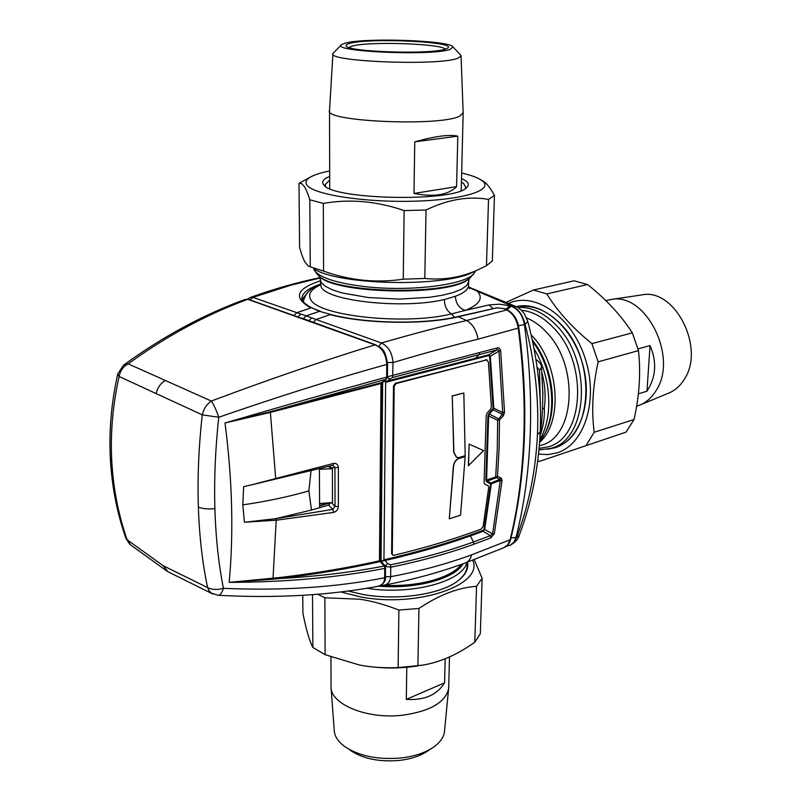 <?xml version="1.0" encoding="UTF-8"?>
<svg xmlns="http://www.w3.org/2000/svg" width="801" height="801" viewBox="0 0 801 801"><rect width="100%" height="100%" fill="white"/><g stroke="black" fill="none" stroke-linecap="round" stroke-linejoin="round"><path stroke-width="1.2" d="M468.565 284.796L468.535 285.927C467.974 289.762 463.599 293.216 455.409 296.28C455.839 303.599 459.113 308.305 465.231 310.408L451.484 313.912L454.608 317.306M468.765 287.239L477.396 291.264C483.594 298.222 479.539 304.61 465.231 310.408L489.161 304.921L492.835 308.485M516.965 306.873L511.859 305.992L477.396 291.264M505.821 309.236L509.887 305.792L511.138 306.192L506.983 309.787M527.799 321.481L525.106 324.425C522.803 314.913 518.387 308.775 511.859 305.992L511.138 306.192C518.167 308.926 522.592 315.073 524.415 324.625L518.467 325.737M509.736 545.461L513.721 542.407L515.974 537.601C523.794 506.993 528.51 473.571 530.112 437.336C531.624 401.021 529.731 363.454 524.415 324.625L525.106 324.425C534.908 361.561 539.013 398.297 537.441 434.623L540.214 432.029M455.409 296.28L444.345 299.534C444.565 306.302 446.948 311.088 451.484 313.912C405.356 325.566 317.036 315.924 310.608 299.274C307.804 294.117 310.978 289.381 320.13 285.086M537.441 434.623C535.729 470.878 528.79 505.111 516.635 537.321L519.158 535.479M510.978 537.992L516.635 537.321L514.142 542.217L510.237 545.241M468.675 280.831L468.535 285.927L469.696 288.73L468.975 287.799M541.967 372.765C545.06 384.84 545.861 396.555 544.35 407.909C544.66 417.762 543.318 426.723 540.315 434.793M541.476 367.569L539.524 370.092L540.525 412.535M542.888 392.41L542.497 409.001L544.35 407.909M541.586 423.509L542.497 409.001M315.534 272.07L317.596 274.483C330.122 293.617 452.695 296.19 470.137 277.677L474.442 272.821C468.164 284.505 411.013 292.115 364.575 286.568C336.7 283.143 320.01 277.807 314.513 270.568L313.672 268.786M366.568 588.224C411.163 595.574 463.258 581.376 466.793 562.392M474.442 272.821L475.353 271.048M467.103 565.035L467.053 566.838C466.552 571.824 463.459 576.53 457.772 580.965M517.897 307.394C531.373 306.803 544.249 312.851 556.535 325.546C592.77 361.471 588.094 439.639 550.958 448.35L555.203 446.988M538.963 449.972L550.958 448.35M517.276 307.033C532.285 304.21 546.873 310.007 561.04 324.425C597.246 360.23 592.51 438.207 555.353 446.938M321.491 505.071L321.882 503.358M325.717 503.068L325.546 503.889M307.995 292.115L302.067 299.404M387.744 563.584L385.011 560.52C415.809 553.431 444.255 545.231 470.327 535.929L473.541 541.957C448.32 551.068 420.645 558.687 390.528 564.805L387.744 563.584L385.181 565.907L381.056 561.271L384.901 559.579L385.011 560.52L384.26 560.72L383.939 559.959L385.641 382.127L385.992 381.346L475.514 358.257L479.158 354.593L479.709 352.52L387.404 376.79M382.658 382.047L381.056 561.271L384.26 560.72M384.901 559.579C415.679 552.5 444.104 544.32 470.167 535.038L470.327 535.929L483.133 531.283L482.973 530.392L470.167 535.038M486.527 481.691L486.577 479.999L485.867 480.069L486.527 481.691L490.582 483.994L484.034 529.171L482.973 530.392M489.611 356.405L490.322 356.285L488.8 354.763L488.58 355.574L489.611 356.405L493.116 408.3L488.73 413.767L487.939 416.069L488.66 415.979L486.577 479.999L497.491 476.395L501.176 477.997L502.077 480.34L494.327 533.746L490.783 537.892L490.382 535.659L483.133 531.283L484.715 529.131L491.293 483.924L490.763 482.803L486.978 481.191L496.34 477.696L495.699 476.575L497.291 448.88L497.641 420.305L488.66 415.979L489.161 414.297L493.206 409.812L502.327 414.297L497.641 420.305L499.464 420.064L503.408 415.639L502.327 414.297L502.698 412.545L504.53 412.305L503.408 415.639M383.769 381.196L386.643 382.077L475.293 359.068L475.514 358.257L488.8 354.763L496.65 350.017L392.6 377.501L393.031 362.553C423.749 353.371 452.074 345.571 478.007 339.183L518.217 328.1C516.685 319.319 512.84 313.271 506.693 309.947L466.572 320.52L457.872 316.585M392.89 555.173L391.599 553.641L392.971 555.213L393.982 555.273C421.747 548.645 447.539 541.106 471.348 532.655L481.021 529.181L483.143 526.457L488.73 487.258L488.049 485.636L484.775 484.255L484.074 482.623L486.217 415.459L487.068 413.106L490.562 409.251L491.383 406.888L488.42 361.972L486.377 359.939L396.024 383.579L394.202 386.252L392.28 553.982M486.768 359.899L395.314 383.309L393.501 385.982L391.599 553.641M488.049 485.636L484.755 484.245M392.6 377.501L389.666 379.023L387.374 377.441M386.643 382.077L389.666 379.023M250.132 297.541L252.936 297.391L291.153 285.096L320.07 278.017M249.952 297.612L247.509 299.103M490.312 483.303L500.024 479.278L500.275 480.52L502.077 480.34M490.582 483.994L500.275 480.52L492.615 533.877L484.034 529.171M492.785 409.291L493.206 409.812L493.837 408.21L502.698 412.545L498.903 350.347L498.282 349.737L496.65 350.017L497.221 347.954L479.709 352.52M488.73 413.767L498.382 418.723L499.464 420.064L499.103 448.67L497.491 476.395L496.34 477.696L500.024 479.278L501.176 477.997M493.116 408.3L493.837 408.21L490.322 356.285L498.883 351.138L500.675 350.838C499.944 348.315 498.803 347.354 497.221 347.954M387.484 362.493L393.031 362.553C392.24 352.921 388.375 346.392 381.436 342.988L316.085 319.499L330.162 314.633C364.825 323.864 424.9 324.966 458.723 316.685L496.87 307.834L504.67 308.695M390.528 564.805L390.758 567.198C420.936 561.04 448.67 553.381 473.932 544.219L473.541 541.957L490.382 535.659L492.615 533.877L494.327 533.746M249.952 299.844L252.936 297.391L296.871 312.68L293.987 315.354M504.129 547.594L507.884 544.64L510.107 539.774L471.609 554.843C470.587 558.988 468.565 561.661 465.571 562.843L465.491 562.873M500.675 350.838L504.53 412.305M303.299 318.668L306.192 315.874L296.871 312.68L310.888 307.934C293.026 297.812 296.13 288.801 320.19 280.891M378.743 346.332L381.436 342.988C412.195 334.117 440.57 326.618 466.572 320.52C472.64 323.994 476.455 330.212 478.007 339.183M384.14 380.906L385.992 381.346M385.421 576.71L390.638 576.69L390.758 567.198L385.171 566.277M383.909 585.201L384.18 585.161C388.054 584.289 390.207 581.466 390.638 576.69C419.844 571.243 446.838 563.954 471.609 554.843M319.449 475.834L319.559 497.651M319.589 503.539L332.465 502.537L332.395 468.765L319.419 469.266M330.463 466.653L329.011 467.043L332.395 468.765M320.18 284.245C308.876 288.08 302.808 292.535 301.977 297.602L301.987 299.083L301.977 297.602C301.296 300.635 304.69 304.11 312.14 308.025L319.479 311.319L330.923 314.543L319.479 311.319L306.192 315.874L316.085 319.499L313.261 322.242M449.281 518.838L460.545 515.213L465.171 456.65L459.113 458.432C455.869 459.784 454.017 462.497 453.546 466.582L449.281 518.838L453.376 466.512C453.847 462.427 455.699 459.704 458.943 458.362L465.171 456.65M465.191 455.709L463.829 393.021L452.265 396.004L453.907 452.395L456.66 457.451L459.143 457.491L465.191 455.709M452.265 396.004L453.726 452.325L456.46 457.371M452.094 395.944L463.829 393.021M468.515 465.852L469.136 444.154L483.554 450.573L468.345 465.781L469.136 444.154M332.906 465.301L334.958 467.363L335.018 506.302L332.836 509.366L275.544 518.718L244.435 522.252L252.816 521.701L244.435 522.252L242.803 504.88L243.644 486.718L332.846 465.321L275.784 479.028M331.384 502.617L335.018 506.302L338.372 506.643C338.062 509.616 336.47 511.539 333.586 512.41L276.585 520.179L252.816 521.701M252.065 484.705L333.496 463.439L333.086 465.281M333.496 463.439C336.41 463.118 338.022 464.48 338.342 467.494L330.673 467.884M333.586 512.41L332.836 509.366L328.6 505.071L311.469 510.037L275.544 518.718M258.292 521.081L252.806 521.621M329.982 466.002L330.673 467.704M123.334 365.336L128.18 363.864L211.324 401.041C213.837 404.675 216.31 410.082 218.753 417.251C279.289 396.265 335.289 378.663 386.773 364.445L386.643 377.131C337.902 390.407 284.025 405.696 225.011 422.988C228.726 451.734 230.918 479.549 231.589 506.442C232.23 533.306 231.429 558.617 229.156 582.367L279.389 577.581C314.973 573.326 348.335 567.739 379.474 560.8L380.986 383.549L270.317 412.435L225.011 422.988L270.317 411.694L275.734 479.048L251.424 484.895M328.6 505.071L330.683 502.678M319.409 468.525L319.609 507.383M163.204 565.726L127.109 539.754C118.368 514.703 113.241 488.36 111.75 460.735C110.318 433.091 112.771 405.006 119.099 376.49L202.263 414.848C198.698 446.918 197.406 477.666 198.368 507.113C199.359 536.47 202.443 563.313 207.619 587.614L163.204 565.726L167.98 571.754L212.796 594.002M123.384 365.296L117.737 374.027L119.099 376.49C120.19 370.773 123.224 366.568 128.18 363.864C166.548 336.009 206.418 314.493 247.779 299.324L375.058 344.851C382.247 347.974 386.142 354.503 386.773 364.445L387.544 364.395L387.404 377.041L386.643 377.131L386.042 379.294L277.006 409.922L276.976 410.733M375.629 344.79L375.058 344.851C324.996 360.17 270.418 378.903 211.324 401.041C206.678 404.235 203.664 408.83 202.263 414.848L218.753 417.251C215.339 449.011 214.047 479.459 214.898 508.605C215.769 537.691 218.623 564.264 223.439 588.335C217.291 590.027 212.015 589.796 207.619 587.614L209.101 590.788L211.314 593.12L218.132 595.293C276.265 598.387 329.652 595.373 378.282 586.242L378.222 586.252M380.185 559.959L381.717 383.429L380.986 383.549L381.837 382.538L270.317 411.694M218.132 595.293C220.085 595.403 221.857 593.08 223.439 588.335C282.092 590.878 335.839 587.353 384.68 577.761L384.77 568.38C338.242 577.521 286.368 582.177 229.156 582.367L272.991 579.213L279.439 578.562L279.389 577.581M167.149 571.253L130.583 544.89L125.797 538.012C117.026 512.87 111.88 486.467 110.358 458.823M245.046 299.434L248.47 299.334L300.675 317.987M382.327 382.167L386.332 379.213L387.404 377.041M380.275 561.591C348.926 568.61 315.314 574.267 279.439 578.562C316.996 576.46 351.929 572.284 384.23 566.047L379.474 560.8L380.185 560.049L380.765 561.191L380.275 561.591M385.511 567.498L384.77 568.38L384.71 565.626L380.765 561.191M384.68 577.761C384.45 582.557 382.317 585.391 378.292 586.242C383.539 584.199 385.912 581.095 385.421 576.94L384.68 577.761M248.55 299.354L245.086 299.424C203.084 314.803 162.623 336.67 123.714 365.046M385.421 576.84L385.511 567.599L384.71 565.626M427.183 751.348L426.673 751.688C419.544 756.204 410.482 759.118 399.489 760.419C379.023 762.152 362.513 758.707 349.957 750.076M444.595 730.472L444.445 732.064C443.504 737.941 439.479 743.238 432.37 747.934C424.2 753.12 413.777 756.464 401.101 757.966C377.491 759.949 358.478 755.984 344.08 746.091C337.621 741.105 334.317 735.658 334.177 729.751L331.133 688.359M331.003 686.507C329.892 704.029 366.788 719.498 402.402 715.233C429.686 711.408 445.076 702.647 448.58 688.97L448.74 686.307M444.595 682.852C437.036 694.998 424.27 700.505 406.307 699.383L444.595 682.852L445.186 658.712M406.307 699.383L406.798 667.293M302.748 595.313L302.918 613.145C306.132 629.596 309.446 641.03 312.871 647.448L312.51 594.622M474.803 642.232L476.545 586.292L482.122 578.272L480.33 633.691L474.803 642.232C457.411 654.597 440.059 662.227 422.748 665.13L398.127 667.593C384.019 668.174 371.113 667.313 359.409 665L325.106 654.697L324.876 597.796L317.677 594.202M312.871 647.448L325.106 654.697M398.127 667.593L398.888 610.042C384.65 604.525 371.574 600.9 359.669 599.188L324.876 597.796M472.67 560.189C484.395 584.56 417.992 608.069 360.58 596.915L340.415 591.859M363.564 665.731C381.747 668.675 399.899 668.725 418.012 665.881M417.912 665.901L418.933 608.47L398.888 610.042M476.545 586.292C458.102 587.644 438.898 595.033 418.933 608.47M474.232 559.589L482.122 578.272M347.764 590.938L362.813 594.452C397.166 600.8 440.059 594.522 457.551 581.125C465.511 575.168 468.835 568.83 467.524 562.122M413.987 193.452L456.58 186.643C448.26 195.033 434.062 197.306 413.987 193.452L414.768 141.857L457.802 136.17C449.611 134.268 435.263 136.16 414.768 141.857M456.58 186.643L457.802 136.17M445.286 49.171C441.401 43.554 368.55 41.191 352.16 46.098L348.906 47.479M445.446 49.121L447.729 48.09C457.681 41.722 369.501 37.607 349.827 43.384C346.783 44.165 345.551 45.026 346.142 45.957C347.103 51.965 430.918 54.668 445.446 49.121M450.112 49.402L452.945 46.929C450.583 40.41 364.876 37.437 345.351 43.114L341.626 44.596C328.81 51.524 432.039 56.23 450.112 49.402M341.286 44.936L332.946 53.437C325.827 61.587 438.728 66.093 457.741 58.293L461.066 56.12L460.415 54.848M463.148 112.611L459.734 116.135C440.089 126.738 322.603 121.482 329.521 110.488M461.656 173.016C470.517 175.049 476.965 177.351 481 179.915L484.315 181.927C487.378 184.15 490.763 188.636 494.457 195.384L488.53 199.399C468.595 195.905 447.759 199.439 426.032 210.012L404.145 210.573C376.8 201.151 349.857 198.768 323.304 203.414L309.807 199.769C307.854 193.522 306.082 189.176 304.52 186.753L301.827 183.729L299.003 183.279L310.478 177.061M481 179.915L481.962 180.575C494.898 189.617 464.95 199.749 415.188 201.161C365.546 202.723 313.722 194.723 307.033 185.231C304.67 182.097 306.252 179.144 311.769 176.37C315.954 174.308 321.922 172.515 329.682 170.983M483.464 181.326L481.872 180.415M309.807 199.769L310.267 266.853L308.285 266.082L305.121 262.297C303.399 259.374 301.556 254.418 299.584 247.449L299.003 183.279M494.457 195.384L492.345 260.936L486.477 265.692L488.53 199.399M323.304 203.414L323.574 271.088L310.267 266.853M426.032 210.012L424.81 278.448C444.215 280.42 462.598 277.226 479.969 268.876L486.477 265.692M404.145 210.573L403.243 279.189L424.81 278.448M323.574 271.088C349.687 280.52 376.24 283.224 403.243 279.189M314.002 268.956C338.773 285.236 443.764 287.439 472.73 272.28L473.962 271.699M461.516 178.463L466.062 181.006C468.955 183.269 469.086 185.522 466.452 187.764C453.807 202.263 331.624 199.719 323.694 184.791L323.674 184.771C321.331 181.777 323.334 178.993 329.692 176.44M461.426 182.087L463.619 183.499L465.761 187.414L465.291 188.605M325.667 186.493L325.226 184.47L329.702 180.075M638.017 348.886L650.042 345.551L646.978 391.198C656.049 377.051 657.07 361.832 650.042 345.551M638.337 393.832L646.978 391.198M610.883 299.524L641.831 294.908C674.772 287.559 705.681 348.165 684.224 379.414C680.239 385.832 675.173 390.357 669.025 392.971L640.119 404.966C646.597 402.202 651.934 397.396 656.099 390.528C678.657 357.086 645.586 291.674 610.883 299.524L605.786 300.615M636.595 406.207L640.119 404.966M587.554 284.525L546.843 293.917L533.386 290.032L574.077 280.811L587.554 284.525C606.177 299.314 621.105 315.414 632.339 332.846L638.477 350.608C640.91 372.755 639.418 395.724 634.012 419.524L626.062 432.119L539.443 461.386L537.731 460.915M626.062 432.119L539.443 461.386M509.076 303.158C535.468 291.494 572.164 316.986 585.301 358.838C598.838 400.54 584.34 444.996 556.625 452.976L547.734 454.598L538.542 454.087M533.386 290.032L506.703 302.087M634.012 419.524L594.192 432.27L586.352 445.066M638.477 350.608L598.147 361.842C592.65 386.933 591.328 410.402 594.192 432.27M632.339 332.846L591.889 343.629L598.147 361.842M546.843 293.917C557.336 311.178 572.355 327.749 591.889 343.629M547.724 449.221L554.943 447.759C579.634 440.45 593.211 402.122 582.768 364.505C572.635 326.788 541.376 300.505 516.345 306.573M320.19 279.919L321.171 287.038C327.269 301.196 403.984 309.326 444.345 299.534M318.788 275.634C332.365 294.388 452.114 296.64 469.236 278.488L470.137 277.677L469.236 278.488L468.645 281.872L466.562 285.667L461.396 289.261L453.306 292.495L442.573 295.209L429.636 297.291L399.519 299.113L368.44 297.571L342.137 292.966L332.285 289.792L325.216 286.217L321.151 282.423L320.18 278.768M509.887 305.792L499.544 304.18L489.161 304.921M383.449 585.271C417.762 587.273 452.024 577.731 461.276 564.405M537.101 367.269L539.524 370.092M539.814 439.419C553.671 417.261 551.298 376.61 534.037 348.715M463.148 563.724C455.068 578.632 416.2 589.426 378.733 586.162M470.137 277.677L471.058 276.856M542.617 437.526L544.44 434.282C557.656 410.072 552.35 367.309 532.585 341.446M539.644 441.922L545.331 432.71C558.647 408.4 552.69 365.076 532.275 340.024M539.614 442.252C563.153 422.347 559.328 363.704 531.914 335.659L531.113 334.798M526.557 317.927C533.566 320.77 540.134 325.466 546.272 332.025C579.483 365.236 575.328 437.196 541.236 445.216L541.065 445.276M521.541 310.267C532.835 311.459 543.499 317.306 553.531 327.819C588.625 362.703 584.079 438.507 548.054 446.858L539.103 448.4M496.87 307.834L457.902 316.575C424.63 324.745 364.936 323.634 330.923 314.543L330.973 314.563M485.867 480.069L487.939 416.069M488.58 355.574L475.293 359.068M503.869 308.615L507.494 310.037M384.45 585.11C413.576 579.513 440.62 572.094 465.571 562.843L504.27 547.534C507.484 546.062 509.616 543.288 510.678 539.193C518.207 508.755 522.743 475.574 524.285 439.629C525.746 403.624 523.924 366.357 518.838 327.829L518.217 328.1C523.323 366.708 525.146 404.054 523.694 440.129C522.152 476.124 517.626 509.336 510.107 539.774L510.698 539.123M473.932 544.219L490.783 537.892M298.032 316.795L300.896 314.082M308.866 320.67L311.729 317.917M320.42 311.289L312.29 308.095M485.666 359.699L486.377 359.939M475.644 362.342L476.355 362.583M395.314 383.309L396.024 383.579M393.501 385.982L394.202 386.252M272.991 579.213L276.285 518.607M338.342 467.494L338.372 506.643M242.803 504.88C267.033 501.336 289.051 496.67 308.866 490.863L311.088 470.517M308.866 490.863L311.469 510.037M319.609 505.932L328.841 503.238L319.599 505.621M328.841 503.238L330.583 503.038M117.677 374.297C111.369 402.663 108.926 430.708 110.338 458.422L111.75 460.735M165.266 380.535C160.43 383.449 157.386 387.834 156.145 393.691M214.898 508.605C208.38 509.326 202.873 508.825 198.368 507.113M301.366 317.977L375.589 344.77C380.325 348.105 385.161 346.733 387.534 364.395M320.2 284.565C310.848 287.699 305.211 293.396 303.269 301.657M506.412 546.272L510.447 545.151C515.423 542.177 518.297 539.023 519.078 535.689C531.413 503.198 538.452 468.725 540.204 432.26C541.816 395.734 537.691 358.868 527.839 321.652L524.435 313.892L521.781 310.518L517.566 307.204L468.725 287.068M535.919 359.409C540.034 362.503 541.897 365.286 541.506 367.759L542.908 394.733M541.786 421.336L539.914 437.777M542.888 392.18L542.908 394.653M467.183 562.242L467.053 566.838M539.333 445.827L541.146 445.246M304.961 296.12L302.107 299.544M319.989 277.647C296.61 282.493 273.401 289.101 250.353 297.471M496.089 307.724L504.6 308.665L507.433 309.997C513.671 313.451 517.476 319.399 518.838 327.829M384.18 585.161L380.996 585.331M486.387 359.709L487.098 359.949M328.13 503.138L330.643 502.838M125.957 538.462L129.692 544.119M381.717 383.429L386.332 379.213M426.673 751.688L432.37 747.934M444.445 732.064L448.58 688.97M449.481 656.89L448.7 687.969M330.953 656.95L331.023 685.506M452.945 46.929L460.865 55.319M461.066 56.12L463.168 113.191M332.916 53.897L329.541 110.398M461.206 190.608L463.158 113.281M329.722 188.625L329.521 111.109M472.73 272.28L479.969 268.876M324.735 185.802L323.674 184.771"/></g></svg>
